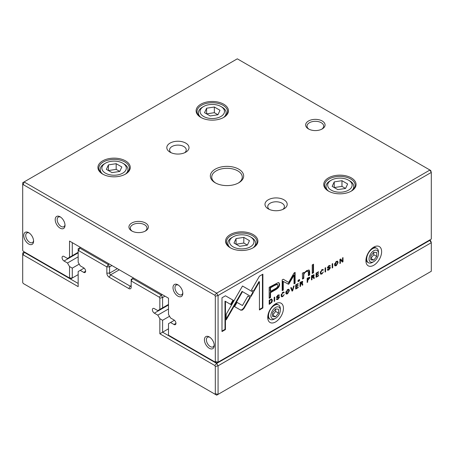 <?xml version="1.0" encoding="UTF-8"?>
<svg xmlns="http://www.w3.org/2000/svg" width="454" height="454" viewBox="0 0 454 454"><rect width="100%" height="100%" fill="white"/><g stroke="black" fill="none" stroke-linecap="round" stroke-linejoin="round"><path stroke-width="0.68" d="M164.955 296.15L162.6 297.512L162.6 307.84L159.848 309.429L159.848 298.17L159.28 297.183L131.183 280.958L131.183 287.195A3.331 1.924 60 0 1 128.828 288.557L109.193 277.218A3.331 1.924 60 0 1 106.838 273.138L106.838 266.901L78.735 250.682L78.167 251.011L78.167 262.27L80.216 265.817L83.667 267.809A2.775 1.6 60 0 1 85.483 270.255A2.775 1.6 60 0 1 85.057 272.479A2.775 1.6 60 0 1 83.667 272.343L80.216 270.351L78.167 271.532L78.167 286.627L23.268 254.932L22.7 255.262L22.7 282.513L23.268 283.5L214.748 394.049L215.315 393.72L215.315 366.469L214.748 365.481L159.848 333.786L159.848 318.691L162.6 320.28L162.6 332.197L216.694 363.427L429.927 240.319L430.733 240.785L431.3 242.703L218.068 365.81L218.068 394.378L431.3 271.271L431.3 242.703L429.535 240.092M159.848 333.786L168.491 328.798M162.6 320.28L169.552 316.262M159.848 318.691L157.799 315.144L168.491 308.975M157.799 315.144L154.349 313.152A2.775 1.6 60 0 1 152.538 310.706A2.775 1.6 60 0 1 152.964 308.482A2.775 1.6 60 0 1 154.349 308.618L157.799 310.61L159.848 309.429M162.6 307.84L168.491 304.441M133.538 278.013L132.557 278.58L161.221 295.128L162.203 294.561M111.939 265.545L109.584 266.901L109.584 273.138A1.39 0.8 -120 0 0 110.566 274.84L130.202 286.173A1.39 0.8 -120 0 0 130.894 286.241A1.39 0.8 -120 0 0 131.183 285.606L130.202 286.173L128.828 288.557M80.523 247.407L79.541 247.969L108.211 264.523L109.193 263.956M80.216 270.351L84.098 268.11M24.465 251.998L24.073 252.225L78.167 283.455M78.167 251.011L78.167 248.764L79.541 247.969L78.735 250.682M159.28 297.183L161.221 295.128L162.6 297.512L159.848 298.17M22.7 255.262L22.7 253.014L24.073 252.225L23.268 254.932M215.315 393.72L218.068 394.378L216.694 395.173L214.748 394.049M214.748 365.481L216.694 363.427L218.068 365.81L215.315 366.469M108.211 264.523L106.838 266.901L109.584 266.901L108.211 264.523M131.183 280.958L132.557 278.58L131.183 279.375L131.183 280.958M271.702 299.135L269.194 300.236L269.194 304.356L271.901 302.302L272.389 300.503L271.895 299.214M309.838 277.899L309.594 277.269L307.165 278.313L307.165 282.433L307.693 282.127L307.693 280.317L309.838 277.899L309.395 277.644L309.27 278.302M314.208 275.317L313.981 274.744L311.495 275.811L311.495 279.931L312.029 279.624L312.029 277.763L313.493 277.337L313.731 278.642L314.299 278.313L314.049 277.002L313.481 276.713L314.208 275.317L313.765 275.067L313.64 275.657M313.589 276.679L313.198 276.548M312.25 277.127L312.931 276.923L313.493 277.337M282.751 296.593L284.198 294.578L282.751 296.121L282.036 296.218L281.667 295.094L282.751 292.773L284.187 292.66L283.926 292.081L282.802 292.314L281.105 295.441L281.571 296.791L282.751 296.593L281.378 296.615M283.012 292.404L283.625 292.983M240.847 310.207L242.447 310.037L244.07 308.345L250.347 297.466L247.907 296.059L242.459 305.508L237.016 302.404L234.582 306.632L240.847 310.207L234.582 306.626M292.081 291.139L292.66 290.804L294.141 285.833L293.568 286.162L292.393 290.322L291.292 287.473L290.696 287.819L292.081 291.139M295.696 284.93L295.696 289.05L298.199 287.609L298.199 287.115L296.224 288.256L296.224 286.854L298.074 285.787L298.074 285.299L296.224 286.366L296.224 285.112L298.153 284L298.153 283.512L295.696 284.93M302.75 281.934L302.523 281.361L300.037 282.422L300.037 286.548L300.565 286.241L300.565 284.38L301.229 283.994L302.035 283.949L302.268 285.26L302.835 284.93L302.591 283.619L302.024 283.33L302.75 281.934L302.307 281.679L302.182 282.274M302.131 283.296L301.74 283.165M301.229 283.994L300.792 283.744L301.473 283.54L302.035 283.949M329.763 265.38L330.257 265.936L328.934 265.675L327.442 267.701L327.867 268.286L329.837 268.206L328.878 269.477L327.964 269.216L327.396 269.54L327.652 270.266L328.895 269.954L330.387 267.837L330.171 267.287L328.004 267.344L328.889 266.158L330.257 265.999L330.035 265.442M327.674 269.381L328.14 269.653L327.964 269.216M329.275 267.65L329.837 268.206L329.945 267.582L330.387 267.837M329.139 265.749L329.723 266.305M327.561 267.117L328.106 267.593L327.572 267.094M302.392 273.195L302.5 279.085L303.805 278.33L303.805 275.045C303.891 273.722 304.742 272.565 306.354 271.571L307.965 271.203L308.368 272.355L308.368 275.697L309.651 274.954L309.651 271.435L309.112 270.028L306.666 270.601L303.754 273.439L303.675 272.457L302.392 273.195M250.966 296.541L253.44 292.336L242.498 286.014L226.223 314.236L226.223 319.871L242.498 291.655L250.966 296.541M242.498 286.02L252.997 292.081L250.523 296.286M312.239 264.926L312.239 273.461L313.521 272.723L313.521 264.188L312.239 264.926M278.841 294.777L279.335 295.333L278.018 295.077L276.52 297.103L276.951 297.682L278.915 297.608L277.956 298.88L277.042 298.613L276.475 298.942L276.73 299.663L277.973 299.356L279.465 297.239L279.255 296.689L277.082 296.74L277.967 295.554L279.335 295.395L279.119 294.839M276.753 298.783L277.218 299.05L277.042 298.613M278.353 297.047L278.915 297.608L279.023 296.984L279.465 297.239M278.217 295.145L278.801 295.702M276.639 296.519L277.184 296.995L276.651 296.496M336.306 265.675L338.105 262.514L337.628 261.198L336.306 261.425L334.496 264.603L334.978 265.896L336.306 265.675L334.78 265.726M431.3 172.418L218.068 295.526L218.068 362.184L431.3 239.071L431.3 172.418L429.927 170.034L237.306 58.827L24.073 181.941L216.694 293.148L429.927 170.034L430.733 170.5L431.3 172.418M373.773 265.261A11.106 6.413 -60 0 1 365.918 260.727A11.106 6.413 -60 0 1 373.773 247.124A11.106 6.413 -60 0 1 381.627 251.658A11.106 6.413 -60 0 1 373.773 265.261M275.595 321.937A11.106 6.413 -60 0 1 267.741 317.403A11.106 6.413 -60 0 1 275.595 303.8A11.106 6.413 -60 0 1 283.449 308.334A11.106 6.413 -60 0 1 275.595 321.937M321.92 273.983L323.367 271.969L321.92 273.507L321.205 273.603L320.836 272.479L321.92 270.164L323.356 270.045L323.095 269.472L321.971 269.699L320.274 272.826L320.74 274.176L321.92 273.983L320.547 274M322.181 269.789L322.794 270.368M316.08 273.16L316.08 277.286L318.583 275.839L318.583 275.345L316.608 276.486L316.608 275.084L318.458 274.017L318.458 273.529L316.608 274.596L316.608 273.342L318.538 272.23L318.538 271.742L316.08 273.16M225.468 295.787L221.995 297.796L221.995 331.579L225.445 329.587L225.445 301.405L231.018 304.623L233.458 300.395L225.468 295.787L233.016 300.145L230.575 304.367M287.575 293.812L289.38 290.651L288.903 289.329L287.575 289.556L285.77 292.734L286.247 294.027L287.575 293.812L286.054 293.857M298.045 280.368L298.045 281.656L299.538 280.793L299.538 279.505L298.045 280.368M339.904 259.41L339.904 263.53L340.392 263.246L340.392 259.75L342.361 262.111L343.008 261.737L343.008 257.617L342.532 257.889L342.532 261.254L340.653 258.973L339.904 259.41M274.159 301.49L274.687 301.184L274.687 297.064L274.159 297.364L274.159 301.49M332.175 267.996L332.703 267.69L332.703 263.57L332.175 263.87L332.175 267.996M288.653 284.249L294.027 275.289L294.027 283.886L295.117 283.256L295.117 272.389L294.027 273.019L288.659 282.433L283.285 279.221L282.189 279.857L282.189 290.719L283.279 290.089L283.279 281.48L288.653 284.249L282.836 281.225L282.836 289.834L282.189 290.208M278.211 282.564L269.182 287.274L269.182 298.323L270.544 297.535L270.544 292.671L274.778 290.225C278.064 288.517 279.675 286.519 279.613 284.244L278.96 282.728L278.211 282.564M325.081 272.088L325.609 271.781L325.609 267.661L325.081 267.968L325.081 272.088M262.883 274.182L259.438 276.174L251.454 290.01L253.888 291.417L259.438 281.815L259.438 309.963L262.883 307.971L262.883 274.182M238.781 169.183A16.662 9.619 180 0 1 238.781 182.786A16.662 9.619 180 0 1 215.219 182.786A16.662 9.619 180 0 1 215.219 169.183A16.662 9.619 180 0 1 238.781 169.183M131.773 230.967A9.721 5.613 0 0 0 145.518 230.967A9.721 5.613 0 0 0 145.518 223.033A9.721 5.613 0 0 0 131.773 223.033A9.721 5.613 0 0 0 131.773 230.967L131.773 230.967M322.226 121.008A9.721 5.613 180 0 1 322.226 128.942A9.721 5.613 180 0 1 308.482 128.942A9.721 5.613 180 0 1 308.482 121.008A9.721 5.613 180 0 1 322.226 121.008M185.765 143.112A11.106 6.413 180 0 1 185.765 152.181A11.106 6.413 180 0 1 170.057 152.181A11.106 6.413 180 0 1 170.057 143.112A11.106 6.413 180 0 1 185.765 143.112M283.943 199.794A11.106 6.413 180 0 1 283.943 208.863A11.106 6.413 180 0 1 268.235 208.863A11.106 6.413 180 0 1 268.235 199.794A11.106 6.413 180 0 1 283.943 199.794M125.537 160.881A16.174 9.341 180 0 1 125.537 174.086A16.174 9.341 180 0 1 102.661 174.086A16.174 9.341 180 0 1 102.661 160.881A16.174 9.341 180 0 1 125.537 160.881M253.162 234.565A16.174 9.341 180 0 1 253.162 247.771A16.174 9.341 180 0 1 230.286 247.771A16.174 9.341 180 0 1 230.292 234.565A16.174 9.341 180 0 1 253.162 234.565M223.708 104.204A16.174 9.341 180 0 1 223.714 117.41A16.174 9.341 180 0 1 200.838 117.41A16.174 9.341 180 0 1 200.838 104.204A16.174 9.341 180 0 1 223.708 104.204M351.339 177.889A16.174 9.341 180 0 1 351.339 191.094A16.174 9.341 180 0 1 328.463 191.094A16.174 9.341 180 0 1 328.463 177.889A16.174 9.341 180 0 1 351.339 177.889M69.53 241.057L72.277 242.646L72.277 255.698L69.53 257.282L69.53 241.057L168.491 298.193L168.491 314.418L170.534 317.965L173.984 319.956A2.775 1.6 60 0 1 175.8 322.402A2.775 1.6 60 0 1 175.375 324.627A2.775 1.6 60 0 1 173.984 324.491L170.534 322.499L168.491 323.679L168.491 335.148L214.748 361.855L215.315 361.526L215.315 296.184L214.748 295.196L23.268 184.647L22.7 184.977L22.7 250.319L23.268 251.306L69.53 278.013L69.53 266.543L72.277 268.132L79.234 264.114M72.277 268.132L72.277 278.013L78.167 274.613M69.53 266.543L67.481 263.002L78.167 256.828M67.481 263.002L64.031 261.01A2.775 1.6 60 0 1 62.215 258.559A2.775 1.6 60 0 1 62.641 256.334A2.775 1.6 60 0 1 64.031 256.476L67.481 258.468L69.53 257.282M72.277 255.698L78.167 252.293M170.534 322.499L174.415 320.257M209.328 348.297A6.941 4.007 -120 0 0 214.237 345.46A6.941 4.007 -120 0 0 209.328 336.959A6.941 4.007 -120 0 0 204.419 339.796A6.941 4.007 -120 0 0 209.328 348.297M28.687 244.002A6.941 4.007 -120 0 0 33.596 241.17A6.941 4.007 -120 0 0 28.687 232.669A6.941 4.007 -120 0 0 23.778 235.501A6.941 4.007 -120 0 0 28.687 244.002M60.104 228.135A6.941 4.007 -120 0 0 65.013 225.298A6.941 4.007 -120 0 0 60.104 216.796A6.941 4.007 -120 0 0 55.195 219.634A6.941 4.007 -120 0 0 60.104 228.135M177.911 296.15A6.941 4.007 -120 0 0 182.82 293.318A6.941 4.007 -120 0 0 177.911 284.811A6.941 4.007 -120 0 0 173.002 287.649A6.941 4.007 -120 0 0 177.911 296.15M328.792 191.276A15.271 8.819 180 0 1 324.627 185.226A15.271 8.819 180 0 1 334.053 177.077A15.271 8.819 180 0 1 350.698 178.989A15.271 8.819 180 0 1 355.17 185.226A15.271 8.819 180 0 1 351.01 191.276M331.261 190.158A12.218 7.054 0 0 0 348.541 190.158A12.218 7.054 0 0 0 348.541 180.181A12.218 7.054 0 0 0 331.261 180.181A12.218 7.054 0 0 0 331.261 190.158M347.645 183.972L341.976 180.698L334.235 181.895L332.158 186.367L337.827 189.641L345.568 188.444L347.645 183.972M328.441 191.055A13.887 8.013 180 0 1 326.017 186.532A13.887 8.013 180 0 1 330.081 180.862L331.261 180.181M348.541 180.181L349.716 180.862A13.887 8.013 180 0 1 353.785 186.532A13.887 8.013 180 0 1 351.362 191.055M345.568 188.444L341.976 186.367L341.976 180.698M341.976 186.367L334.235 187.564L334.235 181.895M201.167 117.592A15.271 8.819 180 0 1 197.002 111.542A15.271 8.819 180 0 1 206.428 103.393A15.271 8.819 180 0 1 223.073 105.305A15.271 8.819 180 0 1 227.545 111.542A15.271 8.819 180 0 1 223.385 117.592M230.615 247.958A15.271 8.819 180 0 1 226.455 241.908A15.271 8.819 180 0 1 235.881 233.759A15.271 8.819 180 0 1 252.526 235.671A15.271 8.819 180 0 1 256.998 241.908A15.271 8.819 180 0 1 252.833 247.958M102.99 174.274A15.271 8.819 180 0 1 98.83 168.224A15.271 8.819 180 0 1 108.256 160.075A15.271 8.819 180 0 1 124.901 161.987A15.271 8.819 180 0 1 129.373 168.224A15.271 8.819 180 0 1 125.208 174.274M203.636 116.474A12.218 7.054 0 0 0 220.911 116.474A12.218 7.054 0 0 0 220.911 106.497A12.218 7.054 0 0 0 203.636 106.497A12.218 7.054 0 0 0 203.636 116.474M220.014 110.288L214.35 107.013L206.604 108.211L204.533 112.683L210.202 115.957L217.943 114.76L220.014 110.288M200.81 117.37A13.887 8.013 180 0 1 198.392 112.847A13.887 8.013 180 0 1 202.456 107.178L203.636 106.497M220.911 106.497L222.091 107.178A13.887 8.013 180 0 1 226.16 112.847A13.887 8.013 180 0 1 223.737 117.37M233.089 246.84A12.218 7.054 0 0 0 250.364 246.84A12.218 7.054 0 0 0 250.364 236.863A12.218 7.054 0 0 0 233.089 236.863A12.218 7.054 0 0 0 233.089 246.84M249.467 240.654L243.798 237.38L236.057 238.577L233.986 243.049L239.65 246.318L247.396 245.12L249.467 240.654M230.263 247.731A13.887 8.013 180 0 1 227.84 243.208A13.887 8.013 180 0 1 231.909 237.544L233.089 236.863M250.364 236.863L251.544 237.544A13.887 8.013 180 0 1 255.608 243.208A13.887 8.013 180 0 1 253.19 247.731M105.459 173.156A12.218 7.054 0 0 0 122.739 173.156A12.218 7.054 0 0 0 122.739 163.179A12.218 7.054 0 0 0 105.459 163.179A12.218 7.054 0 0 0 105.459 173.156M121.842 166.97L116.173 163.695L108.432 164.893L106.355 169.365L112.025 172.633L119.765 171.436L121.842 166.97M102.638 174.047A13.887 8.013 180 0 1 100.215 169.524A13.887 8.013 180 0 1 104.284 163.86L105.459 163.179M122.739 163.179L123.919 163.86A13.887 8.013 180 0 1 127.983 169.524A13.887 8.013 180 0 1 125.559 174.047M217.943 114.76L214.35 112.683L214.35 107.013M214.35 112.683L206.604 113.88L206.604 108.211M247.396 245.12L243.798 243.049L243.798 237.38M243.798 243.049L236.057 244.246L236.057 238.577M119.765 171.436L116.173 169.365L116.173 163.695M116.173 169.365L108.432 170.562L108.432 164.893M269.358 209.43A8.331 4.807 180 0 1 269.296 209.379A8.331 4.807 180 0 1 267.758 206.593A8.331 4.807 180 0 1 272.899 202.149A8.331 4.807 180 0 1 281.979 203.193A8.331 4.807 180 0 1 284.42 206.593A8.331 4.807 180 0 1 282.819 209.43M171.181 152.748A8.331 4.807 180 0 1 169.58 149.916A8.331 4.807 180 0 1 174.728 145.473A8.331 4.807 180 0 1 183.802 146.511A8.331 4.807 180 0 1 186.242 149.916A8.331 4.807 180 0 1 184.642 152.748M309.015 129.225A8.331 4.807 180 0 1 307.029 126.11A8.331 4.807 180 0 1 312.17 121.666A8.331 4.807 180 0 1 321.245 122.705A8.331 4.807 180 0 1 323.685 126.11A8.331 4.807 180 0 1 321.699 129.225M144.985 231.251A8.331 4.807 0 0 0 146.971 228.135A8.331 4.807 0 0 0 138.646 223.323A8.331 4.807 0 0 0 130.315 228.135A8.331 4.807 0 0 0 132.301 231.251M178.433 285.146A5.556 3.206 -120 0 0 176.118 285.106A5.556 3.206 -120 0 0 175.267 289.556A5.556 3.206 -120 0 0 178.893 294.447A5.556 3.206 -120 0 0 181.674 294.725A5.556 3.206 -120 0 0 182.792 292.699M60.62 217.126A5.556 3.206 -120 0 0 58.311 217.091A5.556 3.206 -120 0 0 57.459 221.541A5.556 3.206 -120 0 0 61.086 226.433A5.556 3.206 -120 0 0 63.861 226.711A5.556 3.206 -120 0 0 64.984 224.685M29.209 232.998A5.556 3.206 -120 0 0 26.894 232.959A5.556 3.206 -120 0 0 26.043 237.408A5.556 3.206 -120 0 0 29.669 242.305A5.556 3.206 -120 0 0 32.45 242.578A5.556 3.206 -120 0 0 33.568 240.558M209.844 337.288A5.556 3.206 -120 0 0 207.535 337.254A5.556 3.206 -120 0 0 206.684 341.703A5.556 3.206 -120 0 0 210.31 346.595A5.556 3.206 -120 0 0 213.085 346.873A5.556 3.206 -120 0 0 214.209 344.847M373.773 261.629A6.662 3.848 120 0 0 378.483 253.468A6.662 3.848 120 0 0 373.773 250.75A6.662 3.848 120 0 0 369.057 258.911A6.662 3.848 120 0 0 373.773 261.629L372.592 262.31A8.331 4.807 -60 0 1 368.427 262.724L367.644 262.27A8.331 4.807 -60 0 1 365.986 259.467M372.717 247.81A8.331 4.807 -60 0 1 375.974 247.844L376.758 248.298A8.331 4.807 -60 0 1 378.483 252.112L378.483 253.468M368.427 262.724A8.331 4.807 -60 0 1 367.15 256.05A8.331 4.807 -60 0 1 372.592 248.707A8.331 4.807 -60 0 1 376.758 248.298M376.718 256.453L376.718 252.526L373.773 252.265L370.827 255.925L370.827 259.853L373.773 260.119L376.718 256.453L373.773 254.751L373.773 252.265M373.773 254.751L370.827 258.417L373.773 260.119M275.595 318.311A6.662 3.848 120 0 0 280.311 310.15A6.662 3.848 120 0 0 275.595 307.432A6.662 3.848 120 0 0 270.885 315.592A6.662 3.848 120 0 0 275.595 318.311L274.42 318.992A8.331 4.807 -60 0 1 270.255 319.406L269.466 318.952A8.331 4.807 -60 0 1 267.815 316.149M274.545 304.492A8.331 4.807 -60 0 1 277.797 304.521L278.586 304.974A8.331 4.807 -60 0 1 280.311 308.788L280.311 310.15M270.255 319.406A8.331 4.807 -60 0 1 268.978 312.732A8.331 4.807 -60 0 1 274.42 305.389A8.331 4.807 -60 0 1 278.586 304.974M278.54 313.135L278.54 309.208L275.595 308.941L272.65 312.607L272.65 316.534L275.595 316.796L278.54 313.135L275.595 311.433L275.595 308.941M275.595 311.433L272.65 315.099L275.595 316.796M22.7 184.977L22.7 182.729L24.073 181.941L23.268 184.647M215.315 361.526L218.068 362.184L216.694 362.979L214.748 361.855M214.748 295.196L216.694 293.148L218.068 295.526L215.315 296.184M72.277 278.013L69.53 278.013L70.903 278.807L72.277 278.013M215.729 183.07A15.271 8.819 180 0 1 211.729 177.122A15.271 8.819 180 0 1 221.155 168.973A15.271 8.819 180 0 1 237.8 170.886A15.271 8.819 180 0 1 242.271 177.122A15.271 8.819 180 0 1 238.271 183.07M337.384 261.112L337.487 263.445M336.255 261.453L337.163 261.742L336.3 261.879L335.438 265.335L336.3 265.204L337.538 262.832L337.163 261.742M335.438 265.335L334.995 265.079L334.66 263.473M320.439 271.657L320.762 273.348L321.205 273.603M322.351 270.113L321.477 269.909M322.834 269.404L322.544 269.999M322.913 269.789L323.356 270.045M277.649 299.027L276.56 299.464M278.972 296.627L279.023 296.984M278.359 295.446L277.525 295.299M278.892 295.077L278.552 295.338M278.892 295.14L279.335 295.395M278.478 297.353L276.509 297.427M316.591 276.48L316.08 276.775M318.158 275.595L318.583 275.839M316.586 274.585L316.166 274.829L316.166 276.231L316.608 276.486M316.166 274.829L316.608 275.084M318.033 273.773L318.458 274.017M316.166 273.115L316.166 274.341L316.608 274.596M316.188 273.098L316.608 273.342M318.118 271.986L318.538 272.23M313.078 264.444L313.078 272.468L312.239 272.95M313.078 272.468L313.521 272.723M225.445 301.405L225.002 301.15L225.002 329.332L221.995 331.068M225.002 329.332L225.445 329.587M233.016 300.145L233.458 300.395M288.653 289.243L288.755 291.581M287.53 289.584L288.438 289.879L287.569 290.01L286.707 293.471L287.569 293.335L288.806 290.963L288.438 289.879M286.707 293.471L286.27 293.216L285.929 291.604M252.997 292.081L253.44 292.336M244.49 287.172L244.933 287.427M244.496 287.166L244.939 287.422M242.498 291.655L242.056 291.4L226.223 318.85M299.095 279.76L299.095 280.538L298.045 281.145M299.095 280.538L299.538 280.793M303.743 273.433L303.368 278.075L302.5 278.574M303.368 278.075L303.805 278.33M307.965 271.203L305.917 271.316L304.089 272.894M308.868 269.931L309.208 274.698L308.368 275.186M309.208 274.698L309.651 274.954M303.272 272.689L303.754 273.439M340.392 259.75L339.95 259.495L339.904 263.019M339.95 262.991L340.392 263.246M342.566 257.872L342.566 261.481L342.072 261.765M342.566 261.481L343.008 261.737M340.5 259.064L342.532 261.254M328.571 269.631L327.482 270.068M329.893 267.23L329.945 267.582M329.281 266.05L328.446 265.902M329.814 265.681L329.473 265.942M329.814 265.743L330.257 265.999M329.394 267.951L327.43 268.03M302.245 281.31L302.307 281.679M300.559 283.875L300.122 284.125L300.037 286.037M302.148 283.364L302.171 284.806M300.122 282.382L300.565 282.638L300.565 283.875L300.122 283.619L300.122 282.382L300.9 281.94L301.74 282.065M300.122 285.986L300.565 286.241M300.122 284.125L300.565 284.38M302.392 284.675L302.835 284.93M300.565 283.875L302.182 282.32L301.621 281.713M302.182 282.32L301.343 282.195L300.565 282.638M274.244 297.313L274.159 300.979M274.244 300.928L274.687 301.184M296.212 288.245L295.696 288.54M297.773 287.359L298.199 287.609M296.207 286.355L295.781 286.599L295.781 288.001L296.224 288.256M295.781 286.599L296.224 286.854M297.654 285.543L298.074 285.787M295.781 284.879L295.781 286.111L296.224 286.366M295.804 284.868L296.224 285.112M297.733 283.756L298.153 284M332.26 263.819L332.175 267.485M332.26 267.434L332.703 267.69M292.302 290.265L291.905 290.73M292.217 290.549L292.66 290.804M291.008 287.637L292.393 290.322M294.027 275.289L293.585 275.033L288.727 283.398L287.705 283.988M288.727 283.398L289.17 283.654M294.674 272.644L294.674 283.001L294.027 283.375M294.674 283.001L295.117 283.256M283.279 279.227L288.659 282.433M282.836 289.834L283.279 290.089M282.836 281.225L283.279 281.48M278.722 282.626L279.17 283.988C279.233 286.264 277.621 288.262 274.335 289.97L270.107 292.416L270.107 297.279L269.182 297.813M270.544 291.394L270.107 291.139L270.107 287.518L274.165 285.174L277.065 284.108L277.507 284.363L274.602 285.43L270.544 287.774L270.544 291.394L274.602 289.05C276.792 288.012 277.876 286.786 277.854 285.367L277.507 284.363M270.107 297.279L270.544 297.535M270.107 292.416L270.544 292.671M270.107 287.518L270.544 287.774M247.907 296.059L249.904 297.211L243.628 308.09L242.005 309.781L240.404 309.951M243.628 308.09L244.07 308.345M249.904 297.211L250.347 297.466M325.166 267.917L325.081 271.577M325.166 271.526L325.609 271.781M281.27 294.271L281.594 295.963L282.036 296.218M283.183 292.728L282.309 292.518M283.665 292.018L283.375 292.614M283.744 292.404L284.187 292.66M313.708 274.693L313.765 275.067M312.023 277.258L311.586 277.507L311.495 279.42M313.606 276.747L313.635 278.188M311.586 275.771L312.029 276.026L312.029 277.258L311.586 277.002L311.586 275.771L312.358 275.323L313.198 275.447M311.586 279.369L312.029 279.624M311.586 277.507L312.029 277.763M313.856 278.058L314.299 278.313M312.029 277.258L313.64 275.703L313.078 275.096M313.64 275.703L312.8 275.578L312.029 276.026M309.322 277.218L309.395 277.644M307.25 278.262L307.25 279.556L307.693 279.806L307.25 280.061L307.165 281.923M308.016 277.786L308.834 277.979M307.25 281.872L307.693 282.127M307.25 280.061L307.693 280.317M307.279 278.245L307.693 278.478L307.693 279.806L309.276 278.234L308.697 277.593M309.276 278.234L308.453 278.041L307.693 278.478M269.704 303.55L269.194 303.845M271.265 298.885L271.952 300.247L271.815 301.218M269.33 300.156L269.721 300.378L269.721 303.556L269.279 303.3L269.279 300.185M270.471 299.498L271.464 299.782L269.721 300.378M269.721 303.556L270.567 303.068L271.838 300.826L271.464 299.782M259.438 281.815L258.996 281.559L253.446 291.162M262.446 274.437L262.446 307.716L259.438 309.452M262.446 307.716L262.883 307.971M154.349 313.152L168.491 304.992M109.193 277.218L110.566 274.84L119.306 269.795M106.838 273.138L109.584 273.138L117.342 268.66M83.667 272.343L85.63 271.208M64.031 261.01L78.167 252.844M173.984 324.491L175.948 323.356M336.3 261.879L335.932 261.669M320.393 272.23L320.836 272.479M321.58 269.965L321.92 270.164M277.53 299.101L277.973 299.356M277.604 295.344L277.967 295.554M277.394 297.222L277.837 297.478M287.569 290.01L287.206 289.8M241.392 292.541L241.834 292.796M303.368 274.789L303.805 275.045M305.917 271.316L306.354 271.571M309.208 271.18L309.651 271.435M328.452 269.699L328.895 269.954M328.526 265.948L328.889 266.158M328.316 267.82L328.753 268.076M300.9 281.94L301.343 282.195M274.335 289.97L274.778 290.225M279.17 283.988L279.613 284.244M274.165 285.174L274.602 285.43M281.23 294.839L281.667 295.094M282.411 292.575L282.751 292.773M312.256 277.127L312.692 277.383M312.358 275.323L312.8 275.578M307.84 279.721L308.283 279.976M308.045 277.803L308.453 278.041M270.017 303.386L270.442 303.63M271.543 302.097L271.901 302.302M271.952 300.247L272.389 300.503M270.079 299.719L270.471 299.946M353.785 188.898L353.785 186.532M326.017 188.898L326.017 186.532M226.16 115.214L226.16 112.847M198.392 115.214L198.392 112.847M255.608 245.58L255.608 243.208M227.84 245.58L227.84 243.208M127.983 171.896L127.983 169.524M100.215 171.896L100.215 169.524"/></g></svg>
